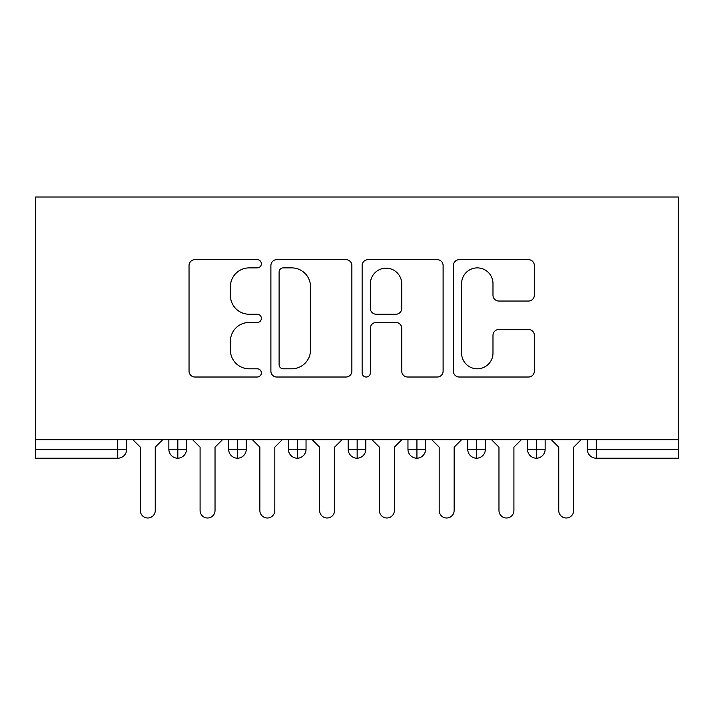 <?xml version="1.0" encoding="UTF-8"?>
<svg xmlns="http://www.w3.org/2000/svg" width="714" height="714" viewBox="0 0 714 714"><rect width="100%" height="100%" fill="white"/><g stroke="black" fill="none" stroke-linecap="round" stroke-linejoin="round"><path stroke-width="1.07" d="M261.36 263.778A4.105 4.105 0 0 0 257.254 259.673L194.913 259.673A5.864 5.864 0 0 0 189.04 265.537L189.04 371.155A5.864 5.864 0 0 0 194.913 377.019L257.254 377.019A4.105 4.105 0 0 0 261.36 372.913A4.105 4.105 0 0 0 257.254 368.808L249.186 368.808A18.778 18.778 0 0 1 230.408 350.03L230.408 341.23A18.778 18.778 0 0 1 249.186 322.451L257.254 322.451A4.105 4.105 0 0 0 261.36 318.346A4.105 4.105 0 0 0 257.254 314.24L249.186 314.24A18.778 18.778 0 0 1 230.408 295.462L230.408 286.662A18.778 18.778 0 0 1 249.186 267.884L257.254 267.884A4.105 4.105 0 0 0 261.36 263.778M528.476 301.04A5.864 5.864 0 0 0 534.349 295.168L534.349 265.537A5.864 5.864 0 0 0 528.476 259.673L459.245 259.673A5.864 5.864 0 0 0 453.372 265.537L453.372 371.155A5.864 5.864 0 0 0 459.245 377.019L528.476 377.019A5.864 5.864 0 0 0 534.349 371.155L534.349 335.366A5.864 5.864 0 0 0 528.476 329.493L498.845 329.493A5.864 5.864 0 0 0 492.981 335.366L492.981 353.109A15.699 15.699 0 0 1 477.282 368.808A15.699 15.699 0 0 1 461.592 353.109L461.592 283.583A15.699 15.699 0 0 1 477.282 267.884A15.699 15.699 0 0 1 492.981 283.583L492.981 295.168A5.864 5.864 0 0 0 498.845 301.04L528.476 301.04M35.7 439.69L35.7 197.002L678.3 197.002L678.3 439.69L35.7 439.69L35.7 449.258L117.748 449.258L117.748 439.69M351.868 265.537A5.864 5.864 0 0 0 345.995 259.673L276.764 259.673A5.864 5.864 0 0 0 270.892 265.537L270.892 371.155A5.864 5.864 0 0 0 276.764 377.019L345.995 377.019A5.864 5.864 0 0 0 351.868 371.155L351.868 265.537M368.005 259.673L437.236 259.673A5.864 5.864 0 0 1 443.108 265.537L443.108 371.155A5.864 5.864 0 0 1 437.236 377.019L407.605 377.019A5.864 5.864 0 0 1 401.741 371.155L401.741 328.324A5.864 5.864 0 0 0 395.868 322.451L376.216 322.451A5.864 5.864 0 0 0 370.352 328.324L370.352 372.913A4.105 4.105 0 0 1 366.237 377.019A4.105 4.105 0 0 1 362.132 372.913L362.132 265.537A5.864 5.864 0 0 1 368.005 259.673M126.708 439.69L126.708 449.258A8.97 8.97 0 0 1 117.748 458.227L35.7 458.227L35.7 449.258M678.3 458.227L596.252 458.227A8.97 8.97 0 0 1 587.292 449.258L587.292 439.69L587.292 449.258A8.97 8.97 0 0 0 596.252 458.227L596.252 449.258L678.3 449.258L678.3 458.227M678.3 439.69L678.3 449.258M177.822 458.227A8.97 8.97 0 0 1 168.852 449.258L168.852 439.69L168.852 449.258A8.97 8.97 0 0 0 177.822 458.227A8.97 8.97 0 0 0 186.488 449.267L186.488 449.267A8.97 8.97 0 0 1 177.822 458.227L177.822 449.258L186.488 449.258L186.488 439.69L186.488 449.258M177.822 439.69L177.822 449.258L168.852 449.258M117.748 458.227A8.97 8.97 0 0 0 126.708 449.258A8.97 8.97 0 0 1 117.748 458.227L117.748 449.258L126.708 449.258M237.592 439.69L237.592 449.258L228.632 449.258L228.632 439.69L228.632 449.258A8.97 8.97 0 0 0 237.592 458.227A8.97 8.97 0 0 0 246.268 449.267L246.268 449.267A8.97 8.97 0 0 1 237.592 458.227A8.97 8.97 0 0 1 228.632 449.258A8.97 8.97 0 0 0 237.592 458.227L237.592 449.258L246.268 449.258L246.268 439.69L246.268 449.258M297.372 439.69L297.372 449.258L288.402 449.258L288.402 439.69L288.402 449.258A8.97 8.97 0 0 0 297.372 458.227A8.97 8.97 0 0 0 306.038 449.267L306.038 449.267A8.97 8.97 0 0 1 297.372 458.227A8.97 8.97 0 0 1 288.402 449.258A8.97 8.97 0 0 0 297.372 458.227L297.372 449.258L306.038 449.258L306.038 439.69L306.038 449.258M357.152 439.69L357.152 449.258L348.182 449.258L348.182 439.69L348.182 449.258A8.97 8.97 0 0 0 357.152 458.227A8.97 8.97 0 0 0 365.818 449.267L365.818 449.267A8.97 8.97 0 0 1 357.152 458.227A8.97 8.97 0 0 1 348.182 449.258A8.97 8.97 0 0 0 357.152 458.227L357.152 449.258L365.818 449.258L365.818 439.69M416.922 439.69L416.922 458.227A8.97 8.97 0 0 1 407.962 449.258A8.97 8.97 0 0 0 416.922 458.227A8.97 8.97 0 0 1 407.962 449.258L407.962 439.69M425.598 439.69L425.598 449.267L407.962 449.258M476.702 439.69L476.702 449.258L467.732 449.258L467.732 439.69L467.732 449.258A8.97 8.97 0 0 0 476.702 458.227A8.97 8.97 0 0 0 485.368 449.267L485.368 449.267A8.97 8.97 0 0 1 476.702 458.227A8.97 8.97 0 0 1 467.732 449.258A8.97 8.97 0 0 0 476.702 458.227L476.702 449.258L485.368 449.258L485.368 439.69L485.368 449.258M536.482 458.227A8.97 8.97 0 0 1 527.512 449.258L527.512 439.69L527.512 449.258A8.97 8.97 0 0 0 536.482 458.227A8.97 8.97 0 0 0 545.148 449.267L545.148 439.69L545.148 449.258L536.482 449.258L536.482 458.227A8.97 8.97 0 0 0 545.148 449.267M416.922 458.227A8.97 8.97 0 0 0 425.598 449.267A8.97 8.97 0 0 1 416.922 458.227M536.482 439.69L536.482 449.258L527.512 449.258M283.217 267.884A4.105 4.105 0 0 0 279.112 271.989L279.112 364.702A4.105 4.105 0 0 0 283.217 368.808L291.723 368.808A18.778 18.778 0 0 0 310.501 350.03L310.501 286.662A18.778 18.778 0 0 0 291.723 267.884L283.217 267.884M401.741 283.877A15.699 15.699 0 0 0 386.042 268.178A15.699 15.699 0 0 0 370.352 283.877L370.352 308.368A5.864 5.864 0 0 0 376.216 314.24L395.868 314.24A5.864 5.864 0 0 0 401.741 308.368L401.741 283.877M140.31 510.528L140.31 447.169L140.31 510.528A7.47 7.47 0 0 0 147.78 517.998A7.47 7.47 0 0 0 155.25 510.528L155.25 447.169L155.25 510.528M162.73 439.69L155.25 447.169M140.31 447.169L132.84 439.69M200.09 510.528L200.09 447.169L200.09 510.528A7.47 7.47 0 0 0 207.56 517.998A7.47 7.47 0 0 0 215.03 510.528L215.03 447.169L215.03 510.528M259.86 510.528L259.86 447.169L259.86 510.528A7.47 7.47 0 0 0 267.331 517.998A7.47 7.47 0 0 0 274.81 510.528L274.81 447.169L274.81 510.528M319.64 510.528L319.64 447.169L319.64 510.528A7.47 7.47 0 0 0 327.11 517.998A7.47 7.47 0 0 0 334.58 510.528L334.58 447.169L334.58 510.528M379.42 510.528L379.42 447.169L379.42 510.528A7.47 7.47 0 0 0 386.89 517.998A7.47 7.47 0 0 0 394.36 510.528L394.36 447.169L394.36 510.528M222.5 439.69L215.03 447.169M200.09 447.169L192.61 439.69M282.28 439.69L274.81 447.169M259.86 447.169L252.39 439.69M342.06 439.69L334.58 447.169M319.64 447.169L312.17 439.69M401.83 439.69L394.36 447.169M379.42 447.169L371.94 439.69M439.19 510.528L439.19 447.169L439.19 510.528A7.47 7.47 0 0 0 446.669 517.998A7.47 7.47 0 0 0 454.14 510.528L454.14 447.169L454.14 510.528M461.61 439.69L454.14 447.169M439.19 447.169L431.72 439.69M498.97 510.528L498.97 447.169L498.97 510.528A7.47 7.47 0 0 0 506.44 517.998A7.47 7.47 0 0 0 513.91 510.528L513.91 447.169L513.91 510.528M521.39 439.69L513.91 447.169M498.97 447.169L491.5 439.69M558.75 510.528L558.75 447.169L558.75 510.528A7.47 7.47 0 0 0 566.22 517.998A7.47 7.47 0 0 0 573.69 510.528L573.69 447.169L573.69 510.528M581.16 439.69L573.69 447.169M558.75 447.169L551.27 439.69M596.252 439.69L596.252 449.258L587.292 449.258A8.97 8.97 0 0 0 596.252 458.227"/></g></svg>
